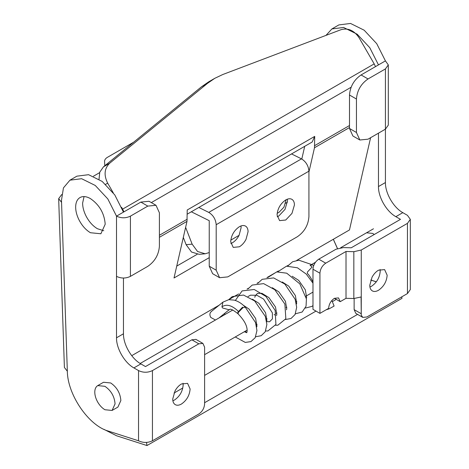 <?xml version="1.0" encoding="UTF-8"?>
<svg xmlns="http://www.w3.org/2000/svg" width="469" height="469" viewBox="0 0 469 469"><rect width="100%" height="100%" fill="white"/><g stroke="black" fill="none" stroke-linecap="round" stroke-linejoin="round"><path stroke-width="0.7" d="M215.459 320.016L210.798 317.454C209.379 314.84 209.649 312.8 211.607 311.334M326.084 309.821L329.033 308.878L334.11 306.064L331.859 300.488M243.001 307.623L238.217 312.559L238.158 313.972L237.818 312.219L242.561 307.166L243.001 307.623L245.264 307.172C242.074 303.73 238.44 301.385 234.348 300.131L228.761 299.673L222.927 302.136L211.185 311.621M307.4 273.521L307.388 272.055L312.108 267.013L310.062 265.225L312.547 264.85L313.609 265.812M248.007 296.578L250.464 295.183L256.854 295.253L263.642 299.128L272.378 312.899L272.419 318.856L269.581 321.775L266.632 321.582L269.581 321.775L272.419 318.856L272.378 312.899L263.642 299.128L256.854 295.253L250.464 295.183L248.007 296.578M97.751 385.606L103.543 382.258L110.719 382.968C116.875 387.218 120.257 393.075 120.861 400.538L117.889 407.104L112.091 410.445L104.921 409.736C102.236 408.147 99.909 405.732 97.939 402.49C95.881 398.967 94.826 395.531 94.779 392.172C94.808 389.34 95.606 387.277 97.177 385.993L97.751 385.606L104.921 386.315C111.083 390.566 114.465 396.422 115.063 403.879L112.091 410.445M308.924 172.059L314.488 147.753L314.717 136.385L187.219 210.001L186.99 221.368L174.017 277.982L209.238 257.645M123.98 211.83L121.629 207.321M122.661 209.104L374.186 63.884L375.505 66.61M314.717 136.385L312.172 142.013L187.219 214.157M99.029 179.193L99.786 172.146L103.473 166.829L201.406 86.865L208.67 81.846L214.814 78.3L207.544 83.318L109.617 163.276C104.335 168.488 103.69 175.113 107.677 183.162L105.636 184.34M374.186 63.884L359.201 37.948C354.23 30.467 348.162 27.712 341.01 29.688L222.798 74.512L214.814 78.3M304.709 146.322L301.801 159.026M287.415 202.203L285.533 203.288M197.168 254.309L176.743 266.099M296.742 260.395L349.469 229.951L370.604 137.704M113.252 192.812L107.677 183.162M131.742 355.654L219.134 305.202M255.699 336.736L261.186 335.71L265.231 331.788L266.873 324.495L265.307 316.358L254.649 300.946L243.505 295.042L232.249 296.601L228.69 299.685L238.627 293.946M247.063 289.074L248.564 288.206M257 283.34L258.501 282.473M266.937 277.601L278.363 271.006M286.805 266.134L288.3 265.272M292.152 199.495C290.411 198.381 288.271 198.528 285.738 199.941C280.462 203.587 277.56 208.605 277.05 215.001L279.594 220.629L285.738 220.02L291.97 213.383L294.432 204.959C294.409 202.385 293.647 200.568 292.152 199.495L291.888 199.331M277.197 216.754L278.785 216.004L285.017 209.367L287.479 200.943L287.333 199.19M245.363 226.011C247.128 226.99 248.031 228.895 248.072 231.727L246.014 239.395C244.255 242.725 242.039 245.187 239.378 246.788L233.228 247.392L230.684 241.764C231.199 235.374 234.095 230.355 239.378 226.709C241.676 225.419 243.669 225.184 245.363 226.011L245.522 226.099M240.966 225.958L241.113 227.711L239.061 235.379C237.302 238.709 235.086 241.172 232.425 242.772L230.83 243.522M219.592 277.712L212.633 273.697L209.238 266.193L216.197 270.208L219.592 277.712L227.787 276.898L297.334 236.745C304.375 231.891 308.239 225.196 308.924 216.672L308.924 171.167C308.438 165.745 305.958 161.641 301.485 158.862L291.542 153.926M205.193 253.788L199.173 254.327L191.534 252.041L186.123 244.689L192.143 244.15L197.555 251.501L205.193 253.788L209.238 252.557M277.156 213.354L279.078 212.246L283.933 207.192L286.166 199.706M191.323 211.789L209.238 220.688L209.238 266.193M192.143 244.15L185.618 227.342M183.309 237.437L186.123 244.689M216.197 270.208L216.197 224.704C215.711 219.281 213.231 215.177 208.758 212.393L198.815 207.462M230.795 240.122L239.084 235.332M183.016 383.226L183.162 384.979C182.646 391.369 179.75 396.393 174.468 400.034L172.873 400.784M175.013 390.929C176.754 387.804 178.888 385.483 181.421 383.97L187.571 383.366L190.115 388.994C189.599 395.385 186.703 400.403 181.421 404.049C178.994 405.409 176.913 405.597 175.189 404.606C173.583 403.575 172.762 401.716 172.727 399.031L175.013 390.929M380.06 269.458L380.207 271.211C379.691 277.607 376.795 282.625 371.512 286.272L369.924 287.016M372.058 277.167C373.799 274.037 375.939 271.721 378.471 270.208L384.615 269.599L387.16 275.227C386.649 281.623 383.748 286.641 378.471 290.288C376.038 291.648 373.963 291.829 372.239 290.844C370.627 289.813 369.807 287.948 369.777 285.263L372.058 277.167M374.262 234.494L372.673 233.404L366.529 232.794M84.057 196.593L82.608 203.118C82.65 207.292 83.81 211.636 86.103 216.156C89.098 221.814 92.856 225.999 97.388 228.714L103.766 230.73M80.258 197.414C77.256 199.079 75.72 202.321 75.656 207.134C75.691 211.308 76.857 215.652 79.15 220.172C82.139 225.829 85.903 230.015 90.435 232.73L100.882 233.767L105.208 224.2C104.335 213.331 99.41 204.795 90.435 198.604C86.525 196.405 83.13 196.007 80.258 197.414L79.982 197.566M312.981 269.206C313.321 264.944 315.256 261.596 318.773 259.169L325.732 263.179C322.209 265.612 320.28 268.954 319.934 273.222L312.981 269.206L312.981 309.358L319.934 313.374L319.934 273.222M67.272 371.149L64.4 367.467L58.672 198.657L61.55 202.338L61.48 200.286L63.444 187.905L69.945 180.178L76.898 176.162L88.571 174.691L102.207 181.444L114.776 194.922L123.464 212.123L116.511 216.139C121.149 218.343 125.786 218.343 130.423 216.145L130.423 276.37C125.786 278.574 121.149 278.574 116.511 276.37L116.511 337.797C116.271 348.385 124.607 362.824 133.9 367.913L138.537 370.586C143.174 372.791 147.805 372.791 152.443 370.586L152.443 440.79C147.805 442.988 143.174 442.988 138.537 440.79L108.128 431.017C88.582 425.518 67.477 394.564 67.337 371.184L61.55 202.338M61.726 194.529L58.672 198.657M319.934 313.374L328.628 308.356C328.968 304.088 330.903 300.746 334.42 298.313L338.518 297.909L340.218 301.661L346.016 298.313L346.016 251.472L353.837 251.689L361.259 250.03L407.444 223.367L410.328 219.351L407.444 215.335L402.812 212.656C393.52 207.568 385.184 193.134 385.424 182.541L385.424 129.145L368.036 139.182L359.84 139.997L356.446 132.493L356.446 99.029C357.132 90.505 360.995 83.816 368.036 78.956L385.424 68.92L388.303 64.904L385.424 60.888L376.73 43.681L364.167 30.204L350.531 23.45L338.853 24.921L331.9 28.937L325.996 35.38M410.328 219.351L410.328 289.549L407.444 293.565L366.875 316.985L362.777 317.39L361.259 315.186L361.077 296.977L353.837 298.53L353.837 251.689M388.303 64.904L388.303 125.129L385.424 129.145L385.424 68.92M378.471 133.161L378.471 186.556C378.231 197.15 386.567 211.583 395.854 216.672L400.491 219.351L351.228 247.79L343.408 247.573L335.986 249.232L318.773 259.169M334.42 298.313L340.218 301.661M346.016 298.313L353.837 298.53M202.907 343.414L195.954 339.398L191.856 339.808L198.809 343.818L202.907 343.414L204.601 347.166L204.601 403.985C204.261 408.247 202.327 411.594 198.809 414.021L152.443 440.79M198.809 343.818L152.443 370.586M191.856 339.808L145.49 366.57L140.852 363.897L133.9 367.913M362.777 317.39L355.824 313.38L354.13 309.628L354.13 298.536M359.84 139.997L352.887 135.981L349.493 128.477L349.493 95.019C350.179 86.489 354.042 79.8 361.083 74.94L385.424 60.888M156.007 205.293L149.048 201.277L140.852 202.086L147.805 206.102L156.007 205.293L159.401 212.797L159.401 246.254C158.71 254.784 154.846 261.473 147.805 266.333L130.423 276.37M147.805 206.102L130.423 216.145M140.852 202.086L123.464 212.123M378.471 64.904L369.777 47.697L357.214 34.219L343.572 27.466L331.9 28.937M376.343 281.787L370.78 279.999M333.348 239.26L337.481 248.523M325.732 263.179L346.016 251.472M116.511 276.37L116.511 216.139L107.817 198.938L95.254 185.46L81.618 178.707L69.945 180.178M123.464 278.035L123.464 333.781C123.23 344.369 131.56 358.808 140.852 363.897M133.659 142.183L107.442 157.314C105.478 158.487 104.523 159.888 104.564 161.518L104.804 165.739M333.301 239.284L337.434 248.541M204.601 402.713L357.583 314.388M376.302 281.846L370.756 280.063M103.889 429.328L116.593 435.777L146.99 445.55L401.992 298.325L401.74 296.859M146.99 445.55L146.451 442.425M93.437 176.221L99.616 172.656M218.941 318L229.107 309.786L222.541 307.969L221.954 306.802L222.927 302.136M312.981 281.998L312.981 281.658M238.322 311.316C231.956 305.266 226.504 303.76 221.954 306.802M186.99 221.368L159.401 237.296M159.401 235.274L187.219 219.216M349.493 127.545L314.488 147.753M314.717 145.601L349.493 125.528M351.117 87.24L151.329 202.59M207.544 83.318L201.406 86.865M103.473 166.829L109.617 163.276M208.758 212.393L301.485 158.862M216.197 224.704L308.924 171.167M138.537 440.79L138.537 370.586M407.444 293.565L407.444 223.367M361.259 250.03L361.259 315.186M354.13 309.628L361.077 313.638M361.083 74.94L368.036 78.956M349.493 95.019L356.446 99.029M349.493 128.477L356.446 132.493M395.854 216.672L402.812 212.656M378.471 186.556L385.424 182.541M123.464 333.781L116.511 337.797M174.005 393.063L182.816 387.974M204.601 375.393L315.983 311.094M332.363 301.637L336.267 299.38M229.107 309.786C229.933 310.742 228.075 305.999 237.83 313.632M307.365 273.486C308.825 274.67 310.63 277.361 312.782 281.552M238.158 313.966C244.712 320.702 247.673 326.629 247.046 331.753L246.712 332.738M246.747 332.685L244.314 331.741M245.234 307.142L255.523 322.531L256.942 330.539L255.195 337.703L250.944 341.596L245.287 342.423L235.268 336.965M224.803 314.617L224.715 313.333M246.776 332.638L245.205 331.231M235.368 300.447L242.104 290.915L254.221 289.49L265.917 296.431L275.18 310.449L275.913 324.454L267.91 330.956L265.636 331.003M247.99 288.951L252.211 285.07L263.619 283.622L274.822 289.742L284.876 304.088L285.844 318.732L277.83 325.222L275.573 325.263M257.927 283.217L262.183 279.313L273.632 277.906L284.859 284.097L295.183 299.345L296.678 307.324L295.083 314.494L291.038 318.48L285.51 319.524M267.858 277.478L276.716 271.897L286.741 273.192L299.814 283.856L306.415 298.952L306.046 306.257L302.159 312.014L295.441 313.79M277.789 271.744L286.512 266.181L297.457 267.793L306.263 274.084L312.981 283.176M312.981 305.559L311.897 306.421L305.378 308.057M287.726 266.011L292.627 261.755L298.829 260.195L311.821 264.61M243.2 305.178L249.004 309.053L255.628 318.474L256.953 326.16L256.649 326.999M252.428 299.187L258.941 303.32L265.565 312.735L266.89 320.427L266.58 321.265M254.761 297.323L255.347 295.71L257.452 293.406L261.942 293.318L268.872 297.581L275.496 307.002L276.827 314.687L276.517 315.526M275.274 315.162L274.125 314.535M272.301 287.714L278.809 291.847L285.433 301.262L286.764 308.954L286.453 309.792M282.232 281.975L288.746 286.108L295.37 295.529L296.695 303.22L296.478 303.994M292.175 276.241L298.677 280.374L305.301 289.789L306.632 297.481L306.316 298.272M373.482 228.778L340.67 247.72M315.467 262.271L311.639 264.487M232.812 309.991L140.167 363.481M204.601 354.67L247.134 330.117M256.215 324.876L257.065 324.384M266.152 319.137L267.002 318.644M276.083 313.403L276.939 312.911M286.02 307.664L286.876 307.172M295.957 301.93L296.807 301.438M305.888 296.191L312.981 292.099"/></g></svg>

